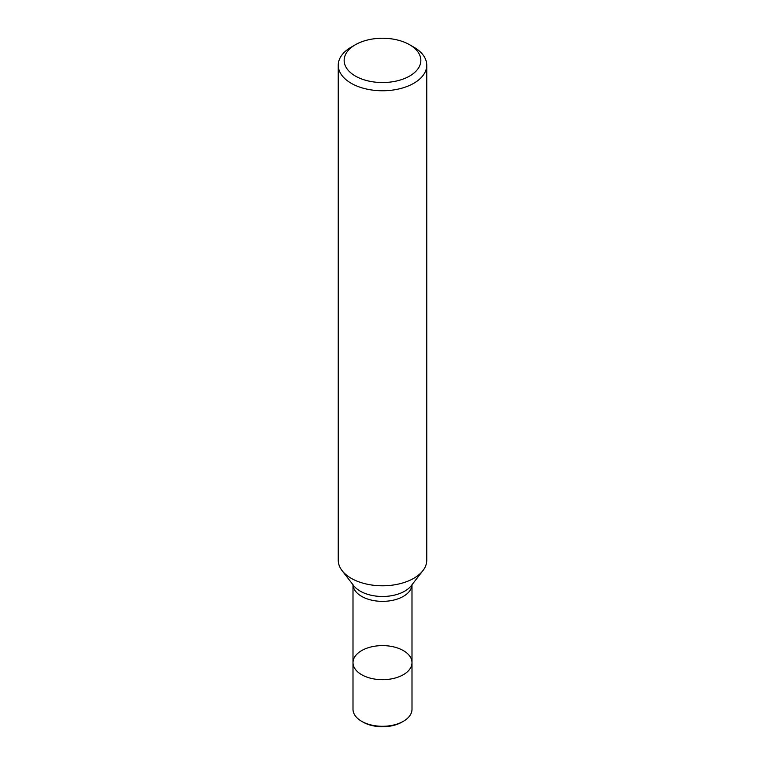 <?xml version="1.0" encoding="UTF-8"?>
<svg xmlns="http://www.w3.org/2000/svg" width="765" height="765" viewBox="0 0 765 765"><rect width="100%" height="100%" fill="white"/><g stroke="black" fill="none" stroke-linecap="round" stroke-linejoin="round"><path stroke-width="1.15" d="M412 662.643A29.5 17.031 180 0 1 393.793 678.383A29.5 17.031 180 0 1 361.635 674.692A29.5 17.031 180 0 1 353 662.643A29.5 17.031 0 0 0 361.635 674.692A29.5 17.031 0 0 0 393.793 678.383A29.5 17.031 0 0 0 412 662.643A29.5 17.031 0 0 0 382.5 645.612A29.5 17.031 0 0 0 353 662.643L353 584.728A29.5 17.031 180 0 0 361.635 596.365A29.5 17.031 180 0 0 393.459 600.143A29.5 17.031 180 0 0 411.991 584.747L412 709.26A29.5 17.031 0 0 1 403.365 721.299A29.5 17.031 0 0 1 361.635 721.299L361.635 721.299A29.5 17.031 0 0 1 353 709.26L353 662.643M338.245 65.216L338.245 560.229A44.255 25.551 0 0 0 342.098 570.661A44.255 25.551 0 0 0 351.202 578.302A44.255 25.551 0 0 0 422.902 570.661A44.255 25.551 0 0 0 426.755 560.229L426.755 65.216A44.255 25.551 180 0 1 399.435 88.817A44.255 25.551 180 0 1 351.202 83.28A44.255 25.551 180 0 1 338.245 65.216A44.255 25.551 180 0 1 351.202 47.143L355.381 44.733A38.355 22.147 0 0 0 355.381 76.051A38.355 22.147 0 0 0 409.619 76.051A38.355 22.147 0 0 0 409.619 44.733A38.355 22.147 0 0 0 355.381 44.733M413.798 47.143L409.619 44.733L413.798 47.143A44.255 25.551 180 0 1 426.755 65.216M362.993 722.084L361.635 721.299L362.993 722.084A27.588 15.931 0 0 0 402.007 722.084L403.365 721.299M342.098 570.661L353.765 585.722A31.48 18.178 0 0 0 360.239 591.154A31.48 18.178 0 0 0 411.235 585.722L422.902 570.661"/></g></svg>
